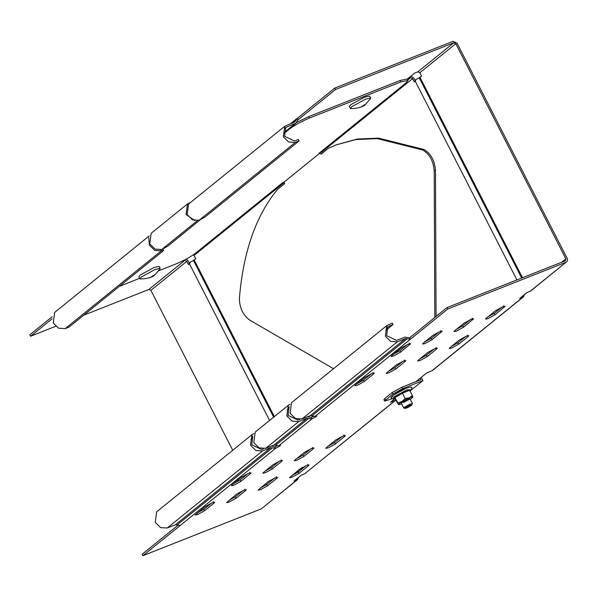 <?xml version="1.0" encoding="UTF-8"?>
<svg xmlns="http://www.w3.org/2000/svg" width="597" height="597" viewBox="0 0 597 597"><rect width="100%" height="100%" fill="white"/><g stroke="black" fill="none" stroke-linecap="round" stroke-linejoin="round"><path stroke-width="0.9" d="M524.353 294.694L523.487 296.821L432.385 370.536L426.773 372.864L415.885 381.677M394.781 398.751L390.475 402.229L395.729 400.139M523.487 296.821L519.763 298.403L527.024 292.53L530.748 290.948L566.098 262.21C567.523 261.426 567.874 260.143 567.15 258.352L457.048 43.185L453.056 41.312L334.73 88.095L335.469 89.535L298.082 119.781L297.351 118.348L294.672 121.989L284.747 126.243L283.344 136.817L288.664 142.034L295.299 142.437L299.075 140.944L298.343 139.511L294.567 141.004L284.597 136.325L285.776 127.504L296.06 123.049L297.649 120.034M395.512 400.244L304.41 473.958L396.095 399.9M335.469 89.535L453.795 42.745L455.787 43.678L565.889 258.844L565.366 260.777L447.041 307.567L447.772 309L566.098 262.21L530.166 291.284M447.041 307.567L409.654 337.812L410.385 339.253L447.772 309M304.41 473.958L301.261 475.197L294.008 481.07L297.149 479.831L298.59 477.361M296.366 471.869L295.254 473.16L296.515 472.667L298.09 471.391L297.336 471.085M298.537 470.115L302.701 467.66M302.515 467.287L299.507 469.332M298.09 471.391L297.716 470.779M302.955 468.152L302.552 467.361M295.254 473.16L295.537 473.719M415.781 80.543C414.176 80.699 415.318 79.782 419.206 77.774L421.542 76.058L419.855 72.752L417.863 71.819L414.714 73.065L407.452 78.938L410.602 77.692L412.594 78.632L414.281 81.931L415.213 81.177M414.997 80.364L413.855 78.132L410.967 76.095M182.339 261.09L184.846 260.359L186.839 261.299L188.525 264.598L189.458 263.844M190.025 263.21C188.421 263.374 189.562 262.449 193.443 260.441L195.786 258.725L193.495 254.725M189.242 263.038L188.092 260.799L186.294 259.046M299.075 140.944L205.07 217.01L199.114 220.263L192.488 219.853L187.16 214.644L188.57 204.062L284.747 126.243M148.72 237.561L149.414 245.188L154.735 250.397L161.369 250.807L163.541 250.344L162.966 251.076L68.961 327.141L65.185 328.634L58.558 328.223L53.23 323.014L54.64 312.432L149.228 235.897M245.628 475.481L245.307 474.854M232.733 450.272L150.907 290.373L148.914 289.433L83.684 315.223M297.731 479.488L261.217 508.905L142.892 555.688L142.161 554.255L177.816 525.397M52.058 318.85L30.581 336.223L55.708 326.29M30.581 336.223L29.85 334.79L52.178 316.723M297.351 118.348L334.73 88.095M386.781 325.626L291.508 402.714L290.097 413.296L295.425 418.504L302.052 418.915L310.239 415.684L315.112 416.34L410.385 339.253L405.512 338.589L397.326 341.827L390.699 341.417L385.371 336.208L386.781 325.626L392.296 323.119L393.035 324.552L385.759 330.44M393.035 324.552L387.804 326.895L386.632 335.708L396.595 340.394L404.781 337.156L409.654 337.812M251.941 434.728L156.668 511.816L155.257 522.397L160.586 527.606L167.22 528.017L175.399 524.785L180.279 525.442L275.553 448.347L270.672 447.69L262.493 450.929L255.859 450.519L250.531 445.31L251.941 434.728L253.792 433.668M252.613 438.168L250.919 439.541M252.792 436.138L251.792 444.81L261.755 449.496L263.59 448.772M271.314 446.086L274.814 446.914L275.553 448.347L280.015 445.907L280.448 445.362L278.821 445.705L311.85 418.982L306.97 418.325L298.784 421.557L292.157 421.154L286.829 415.937L288.239 405.363L290.09 404.303M288.911 408.803L287.217 410.169M289.09 406.773L288.09 415.445L298.052 420.124L299.888 419.4M307.604 416.721L311.112 417.549L311.85 418.982L316.313 416.542L316.738 415.99L315.112 416.34M288.239 405.363L255.21 432.086L253.8 442.661L259.128 447.877L265.762 448.287L273.941 445.049L278.821 445.705M313.365 416.497L311.112 417.549M277.068 445.862L274.814 446.914M306.56 465.451L299.612 469.242L289.508 477.734L292.037 477.197L298.985 473.399L308.425 465.764L309.089 464.906L306.56 465.451M306.045 465.66L298.254 471.966L291.821 475.548M275.09 477.891L268.143 481.689L258.038 490.182L260.568 489.637L267.516 485.839L276.948 478.204L277.62 477.354L275.09 477.891M274.575 478.1L266.784 484.406L260.344 487.995M243.613 490.338L236.673 494.129L226.569 502.622L229.099 502.084L236.046 498.286L245.479 490.652L246.151 489.794L243.613 490.338M243.106 490.547L235.308 496.853L228.875 500.435M212.144 502.778L205.204 506.577L195.1 515.062L197.629 514.524L204.577 510.726L214.01 503.092L214.681 502.241L212.144 502.778M211.637 502.987L203.838 509.293L197.406 512.883M488.033 318.611L494.98 314.813L505.084 306.321L502.555 306.858L495.607 310.656L486.167 318.298L485.503 319.149L488.033 318.611M502.04 307.074L494.249 313.373L487.301 317.171M456.563 331.051L463.511 327.253L473.615 318.768L471.085 319.305L464.138 323.104L454.698 330.738L454.033 331.589L456.563 331.051M470.57 319.514L462.779 325.82L455.832 329.619M425.094 343.499L432.041 339.7L442.146 331.208L439.608 331.745L432.668 335.544L423.228 343.185L422.564 344.036L425.094 343.499M439.101 331.954L431.303 338.26L424.363 342.059M393.624 355.939L400.572 352.14L410.676 343.656L408.139 344.193L401.199 347.991L391.759 355.625L391.095 356.476L393.624 355.939M407.632 344.402L399.833 350.708L392.893 354.506M180.279 525.442L142.892 555.688M364.274 381.505L357.327 385.304L354.797 385.849L355.461 384.99L364.901 377.356L371.849 373.558L374.379 373.021L373.715 373.871L364.274 381.505L363.543 380.073L371.334 373.767M395.744 369.065L388.796 372.864L386.266 373.401L386.931 372.55L396.371 364.916L403.318 361.118L405.848 360.573L405.184 361.431L395.744 369.065L395.013 367.633L402.803 361.327M427.213 356.625L420.266 360.416L417.736 360.961L418.4 360.103L427.84 352.469L434.788 348.67L437.317 348.133L436.653 348.984L427.213 356.625L426.482 355.185L434.273 348.879M458.683 344.178L451.735 347.976L449.205 348.514L449.877 347.663L459.309 340.029L466.257 336.23L468.787 335.686L468.123 336.544L458.683 344.178L457.951 342.745L465.742 336.439M240.867 481.361L233.927 485.16L231.39 485.697L232.061 484.846L241.494 477.212L248.442 473.414L250.971 472.869L250.307 473.727L240.867 481.361L240.136 479.928L247.927 473.622M272.344 468.914L265.396 472.712L262.859 473.257L263.531 472.399L272.963 464.764L279.911 460.966L282.441 460.429L281.777 461.28L272.344 468.914L271.605 467.481L279.396 461.175M303.813 456.474L296.866 460.272L294.328 460.809L295 459.959L304.433 452.325L311.38 448.526L313.91 447.981L313.246 448.84L303.813 456.474L303.075 455.041L310.865 448.735M335.283 444.026L328.335 447.825L325.805 448.369L326.469 447.511L335.902 439.877L342.85 436.079L345.387 435.541L344.715 436.392L335.283 444.026L334.544 442.593L342.342 436.288M357.11 383.662L363.543 380.073M388.58 371.222L395.013 367.633M420.049 358.775L426.482 355.185M451.519 346.335L457.951 342.745M233.703 483.51L240.136 479.928M265.172 471.07L271.605 467.481M296.642 458.623L303.075 455.041M328.111 446.183L334.544 442.593M321.119 151.608L322.037 153.407M434.803 317.47L434.213 170.839C433.385 160.974 429.556 154.019 422.713 149.989L377.274 138.616L355.827 139.571L335.91 144.944L328.231 148.399L320.97 154.272L320.231 152.839L318.977 153.339L406.087 82.856L407.99 80.416L400.759 81.961L309.492 118.042C301.44 121.422 294.821 125.034 289.642 128.892L283.717 133.691M158.832 270.717L175.727 264.038C183.779 260.665 190.391 257.046 195.57 253.188L282.68 182.704L283.941 182.204L284.672 183.645L277.411 189.518C255.912 215.696 243.24 251.964 239.404 298.306C239.494 307.806 242.934 315.074 249.733 320.104L333.522 368.715M320.231 152.839L283.941 182.204M384.632 401.102L383.901 399.669L384.856 398.453L392.11 392.572L392.848 394.013L384.632 401.102L391.953 398.871M392.11 392.572L402.035 387.147L420.922 379.685L420.161 378.207M421.236 377.341L422.915 380.617L402.774 388.587L402.035 387.147M410.064 391.02L422.915 380.617M392.848 394.013L402.774 388.587M436.056 316.455L435.474 170.339C434.646 160.474 430.818 153.526 423.974 149.489L378.535 138.123L357.081 139.071L335.91 144.944M436.131 334.357L436.123 333.38M434.87 335.38L434.87 334.081M407.99 80.416L407.251 78.983L400.02 80.528L308.761 116.609L296.56 122.504M190.712 202.331L187.473 203.935L186.063 214.517L194.861 220.629M119.445 286.291L139.623 278.314M187.473 203.935L151.175 233.3L149.772 243.882L155.093 249.091L161.727 249.501L167.682 246.248L200.182 219.808M405.43 407.781L405.042 408.43L403.856 408.064L404.333 407.266L410.288 404.012L412.46 403.55L411.602 405.341C407.251 408.012 405.199 408.826 405.43 407.781C409.781 405.117 411.84 404.303 411.602 405.341M160.071 268.822L160.153 268.389L155.086 269.471L141.19 277.06L139.862 278.769L140.258 278.963C147.884 278.724 152.877 277.239 155.22 274.501L160.071 268.822M160.153 268.389L159.138 266.411L154.078 267.493L140.183 275.09L138.847 276.799L139.862 278.769M370.588 98.49L370.662 98.057L365.603 99.132L351.708 106.729L350.372 108.438L350.775 108.624C358.401 108.393 363.386 106.9 365.73 104.162L370.588 98.49M370.662 98.057L369.655 96.08L364.588 97.162L350.7 104.759L349.364 106.46L350.372 108.438M401.259 402.878L407.758 399.065L409.773 398.52L409.355 399.333L403.4 402.587M393.311 398.93L391.304 398.296C390.513 397.93 391.319 396.789 393.714 394.863C399.289 391.356 403.378 389.177 405.997 388.334C410.094 386.931 412.057 386.744 411.885 387.766L411.221 389.766L406.87 389.848L393.513 397.147L393.311 398.93L394.572 398.736L394.527 397.162C395.505 397.229 401.714 393.49 402.154 392.565L406.184 391.498L409.788 389.542L409.796 391.125L409.788 389.542L409.699 390.304L412.4 395.587L409.214 397.886C411.534 396.99 412.743 396.759 412.848 397.199L410.348 399.43M405.139 398.468L401.945 401.512L409.214 397.886L405.139 398.468L402.43 393.177L395.169 397.55L395.169 399.05L398.318 404.445L401.945 401.512L397.871 402.841L394.527 397.162L402.154 392.565L402.43 393.177L409.699 390.304L409.788 389.542M401.953 403.759C399.624 404.662 398.415 404.893 398.318 404.445L397.871 402.841M412.4 395.587L412.848 397.199L412.408 397.087L412.848 397.199M394.527 398.736L395.169 399.05M394.624 398.729L394.774 398.348M522.912 297.157L431.81 370.871M160.638 249.374L161.369 250.807L65.185 328.634M419.967 77.326L522.509 277.724M521.688 278.045L419.206 77.774M193.443 260.441L273.65 417.169M274.344 416.602L194.204 260.001M284.127 182.578L194.092 255.426M410.602 77.692L407.766 79.983M412.594 78.632L321.492 152.339M295.567 120.773L293.478 122.46M295.299 142.437L199.114 220.263M284.642 128.751L287.224 126.661M283.627 132.952L295.403 123.422M297.306 120.407L298.082 119.781M186.839 261.299L150.907 290.373M184.846 260.359L148.914 289.433M455.787 43.678L419.855 72.752M453.795 42.745L417.863 71.819M561.725 262.217L565.889 258.844M297.149 479.831L261.217 508.905M389.251 326.044L386.677 328.134M407.139 338.812L311.865 415.9M405.512 338.589L310.239 415.684M397.326 341.827L302.052 418.915M252.725 436.519L251.837 437.235M272.299 447.914L177.025 525.002M270.672 447.69L175.399 524.785M262.493 450.929L167.22 528.017M289.015 407.154L288.135 407.87M308.597 418.542L275.568 445.265M306.97 418.325L273.941 445.049M298.784 421.557L265.762 448.287M307.686 464.324L308.425 465.764M298.254 471.966L298.985 473.399M276.217 476.772L276.948 478.204M266.784 484.406L267.516 485.839M244.748 489.212L245.479 490.652M235.308 496.853L236.046 498.286M213.278 501.659L214.01 503.092M203.838 509.293L204.577 510.726M494.98 314.813L494.249 313.373M504.42 307.171L503.681 305.739M463.511 327.253L462.779 325.82M472.943 319.619L472.212 318.186M432.041 339.7L431.303 338.26M441.474 332.059L440.743 330.626M400.572 352.14L399.833 350.708M410.005 344.506L409.273 343.074M372.976 372.438L373.715 373.871M404.445 359.998L405.184 361.431M435.914 347.551L436.653 348.984M467.391 335.111L468.123 336.544M249.576 472.287L250.307 473.727M281.045 459.847L281.777 461.28M312.515 447.399L313.246 448.84M343.984 434.959L344.715 436.392M385.587 399.886L384.856 398.453M423.974 149.489L422.713 149.989M434.213 170.839L435.474 170.339M197.301 220.718L161.727 249.501M289.403 128.43L289.642 128.892M400.02 80.528L400.759 81.961M309.492 118.042L308.761 116.609M151.563 276.627L155.22 274.501M362.08 106.288L365.73 104.162M405.915 388.378L392.953 395.468L391.923 397.214M396.43 396.057L397.445 395.639M163.541 250.344L162.802 248.912M516.927 279.933L414.915 80.595M269.598 420.445L189.159 263.262M298.373 471.026L298.09 470.473M296.619 118.766L290.694 123.564M296.06 123.049L283.642 133.094M403.766 407.997L400.811 402.221M412.46 403.55L409.93 398.602M409.915 391.08L411.221 389.766"/></g></svg>
